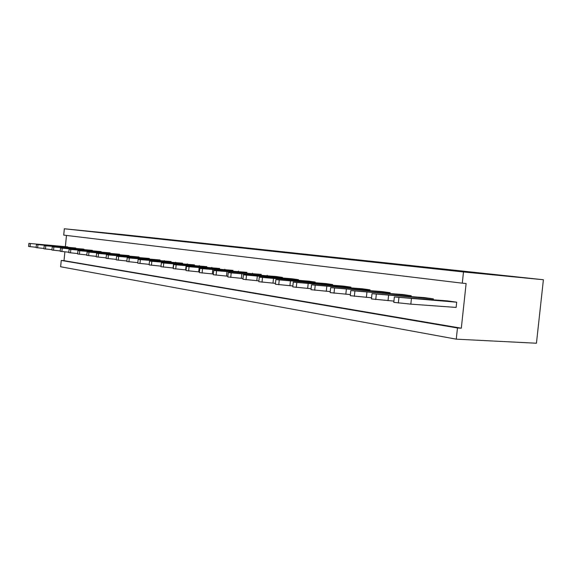 <?xml version="1.0" encoding="UTF-8"?>
<svg xmlns="http://www.w3.org/2000/svg" width="572" height="572" viewBox="0 0 572 572"><rect width="100%" height="100%" fill="white"/><g stroke="black" fill="none" stroke-linecap="round" stroke-linejoin="round"><path stroke-width="0.86" d="M64.336 228.771L463.492 271.957L462.29 283.176L63.721 235.106L64.336 228.771L123.259 234.649L543.4 279.744L536.443 343.229L456.263 339.16L60.632 266.759L61.247 260.432L64.014 260.66L64.872 251.844M463.492 271.957L543.4 279.744M65.38 246.646L66.474 235.442M462.29 283.176L466.123 283.519L461.311 328.199L457.464 327.978L456.263 339.16M457.464 327.978L61.247 260.432M461.311 328.199L64.014 260.66M92.385 250.364L52.238 246.825L92.385 250.364M101.122 251.608L60.525 248.041L101.122 251.608M110.146 252.895L69.09 249.292L110.146 252.895M119.462 254.218L77.949 250.593L119.462 254.218M149.371 258.472L106.428 254.762L149.371 258.472M139.06 257.007L96.604 253.325L139.06 257.007M129.093 255.591L87.116 251.937L129.093 255.591M233.004 270.37L186.465 266.495L233.004 270.37M219.662 268.475L173.659 264.622L219.662 268.475M206.828 266.645L161.354 262.813L206.828 266.645M194.473 264.886L149.521 261.082L194.473 264.886M160.046 259.988L116.609 256.256L160.046 259.988M171.107 261.568L127.177 257.808L171.107 261.568M182.575 263.199L138.138 259.409L182.575 263.199M292.128 278.778L298.505 279.687L243.415 274.839L292.128 278.778M276.412 276.548L282.518 277.413L228.242 272.615L276.412 276.548M261.34 274.403L213.728 270.492L261.34 274.403M246.882 272.343L199.814 268.454L246.882 272.343M83.92 249.163L44.208 245.645L83.92 249.163M402.781 294.523L411.204 295.724L350.8 290.583L402.781 294.523M382.11 291.584L390.133 292.721L330.659 287.63L382.11 291.584M343.629 286.107L350.922 287.144L293.257 282.146L343.629 286.107M362.419 288.781L370.055 289.868L311.504 284.82L362.419 288.781M325.69 283.555L332.654 284.549L275.868 279.601L325.69 283.555M308.537 281.117L315.201 282.067L259.273 277.163L308.537 281.117M75.719 247.998L36.429 244.509L75.719 247.998M424.503 297.612L433.361 298.877L372.007 293.686L424.503 297.612M447.354 300.865L456.685 302.195L394.358 296.961L447.354 300.865M67.761 246.861L28.9 243.4L67.761 246.861M60.246 250.915L51.923 250.043L52.238 246.825M68.804 252.216L60.203 251.308L60.525 248.041M77.663 253.553L68.769 252.617L69.09 249.292M86.822 254.94L77.62 253.975L77.949 250.593M116.302 259.395L106.077 258.329L106.428 254.762M106.12 257.858L96.26 256.828L96.604 253.325M96.303 256.37L86.78 255.377L87.116 251.937M238.352 271.621L238.402 271.135M199.456 271.943L186.057 270.57L186.465 266.495M186.122 269.934L173.259 268.611L173.659 264.622M224.803 269.677L224.853 269.212M211.776 267.796L211.819 267.36M173.316 268.003L160.961 266.724L161.354 262.813M199.235 265.994L199.278 265.572M161.018 266.152L149.135 264.915L149.521 261.082M126.855 260.989L116.252 259.888L116.609 256.256M164.314 260.975L164.35 260.603M137.816 262.648L126.805 261.497L127.177 257.808M175.532 262.584L175.568 262.198M187.166 264.257L187.208 263.856M149.192 264.364L137.759 263.177L138.138 259.409M298.441 280.287L298.505 279.687M258.887 280.888L242.957 279.272L243.415 274.839M282.461 277.978L282.518 277.413M243.036 278.5L227.806 276.955L228.242 272.615M267.145 275.775L267.203 275.232M227.878 276.226L213.292 274.732L213.728 270.492M252.452 273.659L252.509 273.144M213.363 274.038L199.392 272.608L199.814 268.454M51.959 249.664L43.901 248.813L44.208 245.645M411.118 296.575L411.204 295.724M371.571 297.769L350.264 295.695L350.8 290.583M350.379 294.601L330.137 292.614L330.659 287.63M390.047 293.522L390.133 292.721M350.85 287.852L350.922 287.144M311.096 288.717L292.771 286.894L293.257 282.146M330.244 291.584L310.996 289.689L311.504 284.82M369.977 290.619L370.055 289.868M292.864 285.986L275.389 284.241L275.868 279.601M332.582 285.213L332.654 284.549M315.136 282.697L315.201 282.067M275.482 283.376L258.809 281.703L259.273 277.163M43.937 248.448L36.129 247.626L36.429 244.509M433.261 299.785L433.361 298.877M393.922 301.108L371.45 298.934L372.007 293.686M456.685 302.195L456.12 307.429L410.839 304.14L393.786 302.352L394.358 296.961M36.165 247.268L28.6 246.475L28.9 243.4M53.532 250.286L53.847 247.061M61.869 251.566L62.191 248.284M70.485 252.881L70.814 249.542M88.345 252.03L88.381 251.673M79.401 254.247L79.73 250.851M117.396 256.32L117.439 255.906M108.051 258.63L108.401 255.055M107.372 254.84L107.414 254.44M98.162 257.114L98.506 253.603M97.69 253.41L97.733 253.031M88.617 255.655L88.953 252.202M198.72 271.886L199.135 267.81M188.638 270.964L189.053 266.874M185.657 269.898L186.057 265.901M175.733 268.99L176.14 264.979M173.101 267.989L173.495 264.071M163.342 267.088L163.735 263.163M161.368 262.813L161.418 262.312M151.43 265.265L151.816 261.418M127.792 257.85L127.835 257.421M118.297 260.196L118.661 256.556M138.567 259.445L138.61 258.987M128.929 261.826L129.301 258.115M149.75 261.097L149.8 260.618M139.968 263.513L140.34 259.738M256.814 280.716L257.264 276.283M246.024 279.744L246.482 275.289M241.341 278.364L241.784 274.024M230.738 277.406L231.181 273.051M226.526 276.112L226.955 271.864M216.102 275.168L216.538 270.899M212.334 273.952L212.755 269.791M202.08 273.023L202.502 268.847M45.46 249.049L45.767 245.874M366.38 297.383L366.924 292.263M354.347 296.317L354.89 291.177M345.831 294.258L346.353 289.26M334.019 293.207L334.541 288.195M307.672 288.452L308.165 283.698M296.289 287.437L296.782 282.661M326.283 291.284L326.791 286.415M314.693 290.254L315.201 285.364M289.925 285.757L290.404 281.109M278.75 284.749L279.229 280.087M272.987 283.176L273.459 278.643M262.012 282.189L262.476 277.635M37.638 247.855L37.945 244.73M388.023 300.672L388.581 295.417M375.754 299.599L376.312 294.315M410.839 304.14L411.411 298.741M398.327 303.053L398.906 297.633M30.066 246.696L30.359 243.615"/></g></svg>
